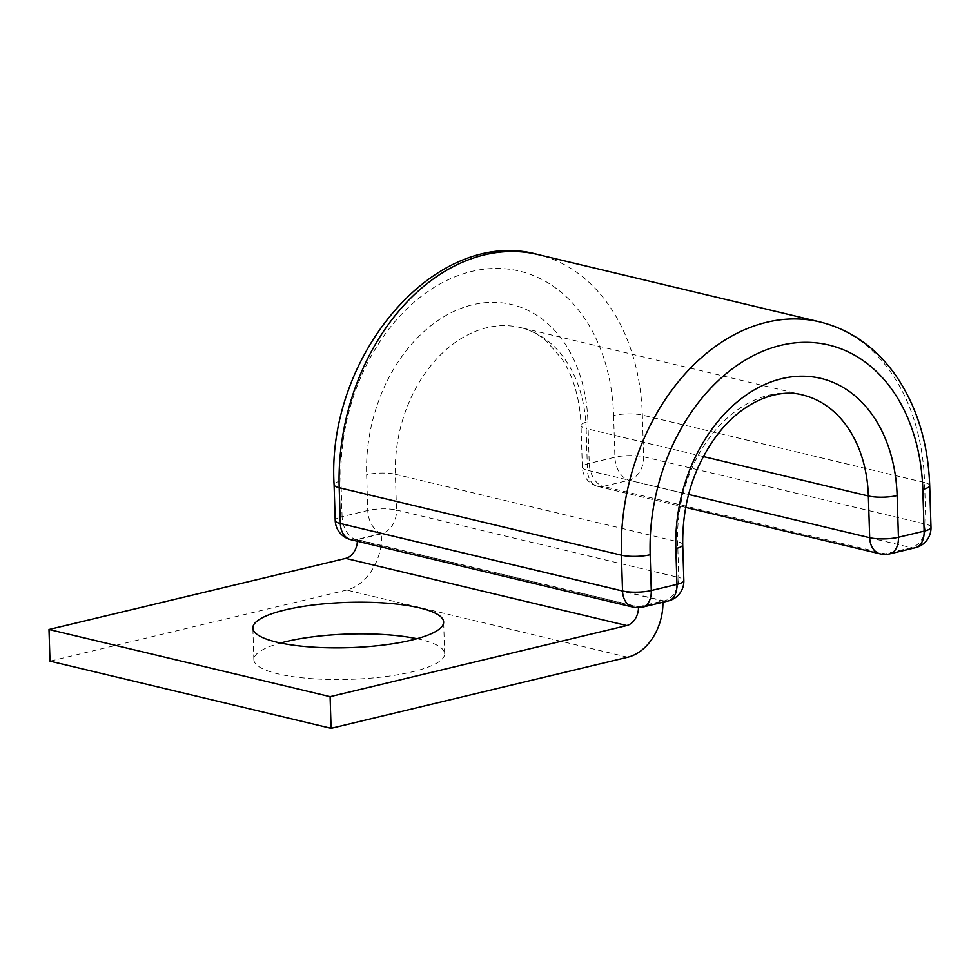 <?xml version="1.0" encoding="UTF-8"?>
<svg xmlns="http://www.w3.org/2000/svg" width="980" height="980" viewBox="0 0 980 980"><rect width="100%" height="100%" fill="white"/><g stroke="black" fill="none" stroke-linecap="round" stroke-linejoin="round"><path stroke-width="0.73" stroke-dasharray="4.9 3.68" d="M416.941 638.727A95.44 22.65 178.2 0 1 444.651 653.697A95.44 22.65 178.2 0 1 412.445 671.802A95.44 22.65 178.2 0 1 310.378 678.54A95.44 22.65 178.2 0 1 253.857 659.699A95.44 22.65 178.2 0 1 280.562 643.015M638.495 607.674A16.305 11.944 103.4 0 0 638.495 606.804L357.394 539.637L381.808 533.782A48.914 35.831 103.4 0 1 346.675 590.046L49.992 661.145M357.382 541.242A16.305 11.944 103.4 0 0 357.394 539.637M662.933 602.235A48.914 35.831 103.4 0 0 662.909 600.948L381.808 533.782M638.495 606.804L662.909 600.948M627.776 657.213L346.675 590.046M820.039 321.954A202.431 148.286 103.4 0 1 924.581 482.528L642.353 415.079A20.384 4.839 178.2 0 0 613.602 415.52A182.06 133.366 103.4 0 0 471.723 271.423A182.06 133.366 103.4 0 0 340.954 480.862L342.081 516.644A20.384 4.839 -1.8 0 0 335.209 520.503M340.954 480.862A20.384 4.839 -1.8 0 0 334.082 484.72M682.729 544.721A20.384 4.839 -1.8 0 0 677.621 541.707L395.393 474.271L396.52 510.053A20.384 4.839 -1.8 0 0 367.77 510.482L342.081 516.644A20.384 12.997 76.5 0 0 356.193 539.649L381.882 533.5L664.109 600.936L638.421 607.086L356.193 539.649A20.384 14.933 -76.6 0 1 350.84 539.686M703.322 456.558L586.15 428.554A127.376 93.308 103.4 0 0 520.38 327.528A127.376 93.308 103.4 0 0 395.393 474.271A20.384 4.839 -1.8 0 0 366.643 474.7L367.77 510.482A20.384 12.997 76.5 0 0 381.882 533.5A20.384 14.933 -76.6 0 0 396.52 510.053L678.748 577.49A20.384 14.933 -76.6 0 1 664.109 600.936A20.384 12.997 76.5 0 0 668.238 600.961M931 527.252A20.384 4.839 -1.8 0 0 925.892 524.239L643.664 456.803A20.384 4.839 -1.8 0 0 614.913 457.231L589.225 463.393A20.384 4.839 -1.8 0 0 582.353 467.252A20.384 4.839 -1.8 0 0 587.461 470.278L586.15 428.554A20.384 4.839 178.2 0 1 581.042 425.541C579.952 399.24 573.692 377.165 562.263 359.329L546.117 340.734C538.143 334.094 529.555 329.697 520.38 327.528L802.596 394.965A127.376 93.308 103.4 0 0 677.621 541.707L678.748 577.49A20.384 4.839 -1.8 0 1 683.856 580.503M613.602 415.52L614.913 457.231A20.384 12.997 -103.5 0 0 629.025 480.249L911.253 547.685L885.565 553.847L603.337 486.399L629.025 480.249A20.384 14.933 -76.6 0 0 643.664 456.803L642.353 415.079A202.431 148.286 103.4 0 0 537.824 254.518M587.914 421.67L589.225 463.393A20.384 12.997 -103.5 0 0 603.337 486.399A20.384 14.933 -76.6 0 1 597.984 486.435A20.384 20.384 0 0 1 582.353 467.252L581.042 425.541A20.384 4.839 178.2 0 1 587.914 421.67A147.747 108.229 103.4 0 0 472.777 304.731A147.747 108.229 103.4 0 0 366.643 474.7M915.381 547.722A20.384 12.997 -103.5 0 1 911.253 547.685A20.384 14.933 -76.6 0 0 925.892 524.239L924.581 482.528A20.384 4.839 178.2 0 1 929.689 485.541M685.645 507.383L597.984 486.435A20.384 14.933 -76.6 0 1 587.461 470.278L688.548 494.435M642.549 607.122A20.384 12.997 76.5 0 1 638.421 607.086A20.384 14.933 -76.6 0 1 633.056 607.122M880.212 553.871A20.384 14.933 -76.6 0 0 885.565 553.847A20.384 12.997 -103.5 0 0 889.693 553.871M253.857 659.699L252.864 628.033M444.651 653.697L443.646 622.043"/><path stroke-width="1.47" d="M285.07 609.94A95.44 22.65 -1.8 0 0 252.864 628.033A95.44 22.65 -1.8 0 0 309.386 646.886A95.44 22.65 -1.8 0 0 411.441 640.136A95.44 22.65 -1.8 0 0 443.646 622.043A95.44 22.65 -1.8 0 0 387.125 603.19A95.44 22.65 -1.8 0 0 285.07 609.94M280.562 643.015A95.44 22.65 178.2 0 1 286.062 641.594A95.44 22.65 178.2 0 1 416.941 638.727M330.101 696.658L49 629.491L49.992 661.145L331.093 728.312L330.101 696.658L626.784 625.559A16.305 11.944 103.4 0 0 638.495 607.674M49 629.491L345.683 558.392A16.305 11.944 103.4 0 0 357.382 541.242M331.093 728.312L627.776 657.213A48.914 35.831 103.4 0 0 662.933 602.235M626.784 625.559L345.683 558.392M334.082 484.72C326.218 356.034 435.659 226.013 537.824 254.518A202.431 148.286 103.4 0 0 339.19 487.734L621.406 555.182L622.533 590.965A20.384 14.933 -76.6 0 0 633.056 607.122L350.84 539.686A20.384 14.933 -76.6 0 1 340.317 523.516A20.384 4.839 -1.8 0 1 335.209 520.503L334.082 484.72A20.384 4.839 -1.8 0 0 339.19 487.734L340.317 523.516L622.533 590.965A20.384 4.839 -1.8 0 0 651.284 590.524L676.972 584.374A20.384 4.839 -1.8 0 0 683.856 580.503L682.729 544.721C682.239 502.765 693.975 465.843 717.96 433.944C743.845 400.342 778.831 388.264 802.596 394.965A127.376 93.308 103.4 0 1 868.366 495.99L703.322 456.558M688.548 494.435L869.689 537.714L868.366 495.99A20.384 4.839 178.2 0 0 897.129 495.562A147.747 108.229 103.4 0 0 781.979 378.611A147.747 108.229 103.4 0 0 675.857 548.592L676.972 584.374A20.384 12.997 76.5 0 1 668.238 600.961A20.384 20.384 0 0 0 683.856 580.503M675.857 548.592A20.384 4.839 -1.8 0 0 682.729 544.721M537.824 254.518L820.039 321.954A202.431 148.286 103.4 0 0 621.406 555.182A20.384 4.839 -1.8 0 0 650.169 554.741L651.284 590.524A20.384 12.997 76.5 0 1 642.549 607.122L668.238 600.961M820.039 321.954C850.64 329.66 875.826 347.41 895.585 375.193C916.79 406.026 928.17 442.813 929.689 485.541A20.384 4.839 178.2 0 1 922.817 489.4A182.06 133.366 103.4 0 0 780.938 345.303A182.06 133.366 103.4 0 0 650.169 554.741M922.817 489.4L924.128 531.123A20.384 4.839 -1.8 0 0 931 527.252L929.689 485.541M685.645 507.383L880.212 553.871A20.384 14.933 -76.6 0 1 869.689 537.714A20.384 4.839 -1.8 0 0 898.44 537.273L924.128 531.123A20.384 12.997 -103.5 0 1 915.381 547.722A20.384 20.384 0 0 0 931 527.252M897.129 495.562L898.44 537.273A20.384 12.997 -103.5 0 1 889.693 553.871L915.381 547.722M633.056 607.122A20.384 20.384 0 0 0 642.549 607.122M335.209 520.503A20.384 20.384 0 0 0 350.84 539.686M880.212 553.871A20.384 20.384 0 0 0 889.693 553.871"/></g></svg>
